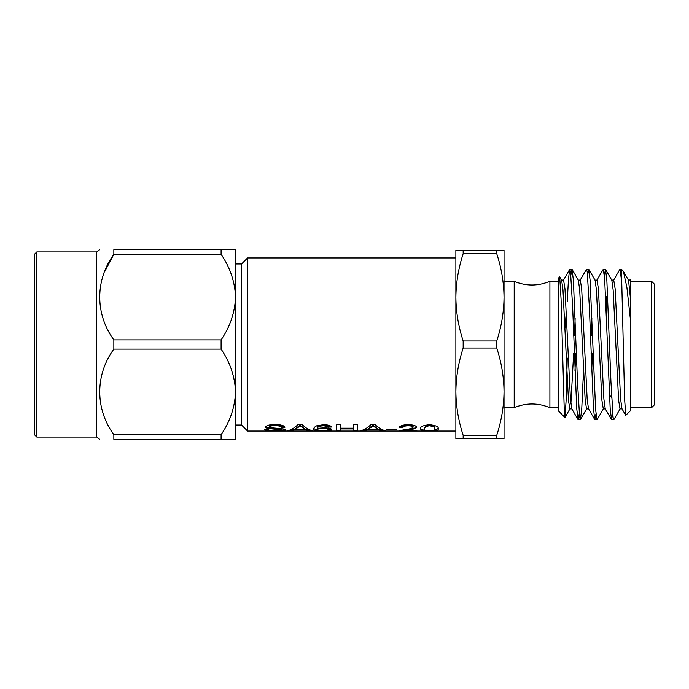 <?xml version="1.0" encoding="UTF-8"?>
<svg xmlns="http://www.w3.org/2000/svg" width="689" height="689" viewBox="0 0 689 689"><rect width="100%" height="100%" fill="white"/><g stroke="black" fill="none" stroke-linecap="round" stroke-linejoin="round"><path stroke-width="1.03" d="M496.76 250.202L496.76 253.724L463.163 253.724C458.486 268.021 456.058 282.568 455.877 297.347L455.877 250.202L504.038 250.202L504.038 438.798L463.163 438.798L463.163 435.276L496.76 435.276L496.76 438.798M504.038 281.284L514.201 281.284L514.201 407.716L504.038 407.716M221.1 439.306L113.84 439.306L113.84 434.699L221.1 434.699L221.1 439.306L235.526 439.306L235.526 297.097C234.932 281.818 230.126 267.556 221.1 254.301L113.84 254.301L113.84 249.694L221.1 249.694L221.1 254.301M221.1 249.694L235.526 249.694L235.526 297.097L235.526 263.965L241.546 263.965L247.566 257.944L247.566 431.056L455.877 431.056M221.1 434.699C230.109 421.513 234.915 407.251 235.526 391.903L235.526 425.035L241.546 425.035L241.546 263.965M221.1 339.892L221.1 349.108L113.84 349.108L113.84 339.892L221.1 339.892C230.109 326.707 234.915 312.444 235.526 297.097M104.788 271.466L113.84 254.301C95.108 279.958 94.979 314.012 113.84 339.892M235.526 391.903C234.932 376.633 230.126 362.362 221.1 349.108M113.84 349.108C95.108 374.764 94.979 408.818 113.84 434.699M113.84 439.306C95.065 439.306 95.065 439.306 113.84 439.306M36.818 437.076L34.45 434.707L34.45 254.293L36.818 251.924L36.818 437.076L96.753 437.076L99.629 439.306M99.629 249.694L96.753 251.924L36.818 251.924M113.84 249.694C95.065 249.694 95.065 249.694 113.84 249.694M96.753 437.076L96.753 251.924M496.76 340.977L496.76 348.023L463.163 348.023C458.486 362.328 456.058 376.866 455.877 391.653L455.877 297.347C456.049 312.177 458.478 326.715 463.163 340.977L496.76 340.977C501.437 326.672 503.866 312.134 504.038 297.347C503.866 282.524 501.437 267.978 496.76 253.724M496.76 435.276C501.437 420.979 503.866 406.432 504.038 391.653C503.866 376.823 501.437 362.285 496.76 348.023M463.163 253.724L463.163 250.202M463.163 348.023L463.163 340.977M463.163 438.798L455.877 438.798L455.877 391.653C456.049 406.476 458.478 421.022 463.163 435.276M455.877 297.347L455.877 257.944L247.566 257.944M264.473 429.635L268.288 429.635C268.831 430.315 271.285 430.625 275.652 430.582L281.835 429.953L269.511 428.644C266.979 428.386 265.653 427.86 265.515 427.077C266.359 425.432 269.494 424.588 274.92 424.545C280.707 424.596 284.057 425.501 284.962 427.24L281.146 427.24C280.612 426.207 278.589 425.681 275.066 425.681C271.742 425.647 269.83 426.086 269.33 426.999L270.303 427.688L280.957 428.618C283.997 428.954 285.565 429.393 285.659 429.927C284.764 430.634 281.482 430.944 275.815 430.849C269.029 430.995 265.239 430.591 264.473 429.635M287.158 430.823C290.749 430.151 294.332 428.102 297.915 424.682L302.23 424.682C305.813 428.102 309.395 430.151 312.987 430.823L308.93 430.823L305.847 429.815L294.298 429.815L291.214 430.823L287.158 430.823M331.504 427.034L328.033 427.137L326.775 426.276L323.46 425.802L320.497 426.078C318.042 426.904 316.966 427.757 317.267 428.644L323.847 427.74C328.963 427.998 331.633 428.653 331.857 429.712C331.607 430.539 328.748 430.918 323.287 430.849C316.415 430.952 313.245 430.332 313.788 428.98C313.59 427.99 314.572 426.93 316.742 425.785L323.684 424.682C328.171 424.812 330.78 425.604 331.504 427.034M340.538 428.937L340.538 430.823L336.714 430.823L336.714 424.682L340.538 424.682L340.538 428.196L353.733 428.196L353.733 424.682L357.557 424.682L357.557 430.823L353.733 430.823L353.733 428.937L340.538 428.937L340.538 428.351L353.733 428.351L353.733 428.937M360.097 430.823C363.689 430.151 367.271 428.102 370.854 424.682L375.169 424.682C378.752 428.102 382.335 430.151 385.926 430.823L381.87 430.823L378.786 429.815L367.237 429.815L364.154 430.823L360.097 430.823M420.772 428.825C419.963 426.81 422.857 425.432 429.454 424.682C436.068 425.449 438.962 426.827 438.135 428.825C438.927 430.263 436.034 430.935 429.454 430.849L423.399 430.634C421.418 430.324 420.54 429.721 420.772 428.825M399.232 430.229L399.232 430.823L416.948 430.823L403.694 430.504L403.694 429.902L409.085 429.195C413.357 428.773 415.863 427.912 416.604 426.62M399.603 430.616L405.847 429.497C409.714 429.04 412.143 428.282 413.124 427.206C412.771 426.327 411.126 425.862 408.189 425.802C404.986 425.871 403.272 426.388 403.056 427.344L399.586 427.24C400.257 425.638 403.151 424.786 408.267 424.682C413.271 424.794 416.044 425.638 416.604 427.197C415.863 428.498 413.357 429.359 409.085 429.79L403.694 430.504M386.727 429.876L386.727 429.307L396.804 429.307L396.804 429.876L386.727 429.876M514.158 407.681C526.077 402.729 537.988 402.738 549.9 407.716L549.9 281.284C537.988 286.262 526.077 286.271 514.158 281.319M573.696 335.465L575.78 335.465M590.413 335.465L592.506 335.465M607.707 295.615L606.389 296.942L606.389 315.149M654.55 284.299L654.55 404.701L651.536 407.716L651.536 281.284L654.55 284.299M630.469 281.284L651.536 281.284M621.435 269.244L623.364 271.294L626.887 287.279L630.469 319.954L630.469 410.722L625.741 415.321L624.622 399.052L621.435 269.244L619.876 269.365L613.58 280.251M630.469 319.954L630.469 279.967L628.377 280.104M621.435 271.785L621.065 275.135M620.178 408.749L613.882 419.635L613.089 417.276L610.962 382.128L606.863 280.501L605.528 269.365L604.339 275.135M603.461 408.749L597.019 419.756L595.623 409.654L590.137 280.501L588.802 269.365L587.614 275.135M583.514 370.527L581.774 408.499L580.439 419.635L579.638 417.276L577.511 382.128L573.412 280.501L572.077 269.365L570.888 275.135M621.435 279.708L620.014 269.244M612.702 413.865L611.513 419.635L610.178 408.499L604.684 279.338L603.297 269.244L596.855 280.251M595.976 413.865L594.788 419.635L593.453 408.499L589.353 306.872L587.226 271.724L586.425 269.365L580.129 280.251M579.251 413.865L578.071 419.635L576.727 408.499L572.637 306.872L570.509 271.724L569.708 269.365L568.485 278.899L567.254 301.842M625.741 415.321L621.943 408.749L620.617 399.077L615.139 288.734L613.744 280.104L611.651 280.104M611.513 419.635L605.218 408.749L603.891 399.077L598.414 288.734L597.019 280.104L594.934 280.104M592.454 353.535L591.713 370.527M594.788 419.635L588.492 408.749L587.166 399.077L581.688 288.734L580.302 280.104L578.209 280.104M575.728 353.535L574.988 370.527M578.071 419.635L571.775 408.749L570.44 399.077L564.971 288.734L563.576 280.104L561.483 280.104M558.228 371.543L558.228 394.039M566.358 312.126L564.963 328.265M630.469 298.552L628.54 280.251L623.364 271.294M622.107 408.896L620.014 408.896L618.619 400.266L613.15 289.923L611.823 280.251L605.528 269.365M605.381 408.896L603.297 408.896L601.902 400.266L596.424 289.923L595.098 280.251L588.802 269.365M591.877 318.473L591.145 335.465M588.664 408.896L586.572 408.896L585.176 400.266L579.699 289.923L578.372 280.251L572.077 269.365M575.151 318.473L574.419 335.465M573.636 353.535L570.888 403.849M571.939 408.896L569.846 408.896L568.451 400.266L562.982 289.923L561.647 280.251L559.718 276.918L561.079 299.19L564.308 411.85L565.014 417.388L566.169 399.792L567.254 358.047M564.92 417.422L558.228 410.722L558.228 278.278L559.718 276.918M558.228 407.716L549.9 407.716M403.694 430.229L401.299 430.229M413.124 427.206L413.124 426.629C412.78 425.759 411.135 425.294 408.189 425.242C404.986 425.302 403.272 425.819 403.056 426.767L399.586 426.672M408.189 425.802L408.189 425.242M403.056 427.344L403.056 426.767M409.085 429.79L409.085 429.195M438.109 428.515L433.82 430.16M429.454 430.849L429.454 430.255M425.087 430.169L423.399 430.031C421.418 429.729 420.54 429.126 420.772 428.239M423.399 430.634L423.399 430.031M434.664 428.825L434.664 428.239C435.508 426.887 433.76 425.888 429.411 425.242L425.811 425.854L424.243 428.825C423.399 429.919 425.139 430.504 429.454 430.582C433.769 430.496 435.5 429.91 434.664 428.825C435.5 427.456 433.751 426.448 429.411 425.802L425.811 426.422L424.243 428.825M429.411 425.242L429.411 425.802M425.811 425.854L425.811 426.422M383.67 430.229L377.632 429.221M381.87 430.823L381.87 430.229M378.786 429.815L378.786 429.221M368.391 429.221L362.354 430.229M367.237 429.815L367.237 429.221M364.154 430.823L364.154 430.229M377.632 429.23L377.632 428.644L373.007 425.242L368.391 428.644L368.391 429.23L377.632 429.23L373.007 425.802L368.391 429.23M373.007 425.242L373.007 425.802M371.164 426.81L371.164 427.387M357.557 430.229L353.733 430.229M340.538 430.229L336.714 430.229M328.033 427.137L326.775 425.699L320.497 425.509C318.042 426.336 316.966 427.189 317.267 428.058L317.267 428.644M326.775 426.276L326.775 425.699M323.46 425.802L323.46 425.242M320.497 426.078L320.497 425.509M331.728 429.402L327.973 430.151M323.287 430.849L323.287 430.255M317.732 430.108L313.822 428.661M331.504 426.465L328.033 426.569M328.377 429.738L328.377 429.144C328.274 428.446 326.448 428.05 322.891 427.955C319.403 428.058 317.526 428.437 317.267 429.109L317.267 429.703C317.465 430.289 319.386 430.582 323.02 430.582C326.56 430.582 328.343 430.298 328.377 429.738C328.274 429.032 326.448 428.636 322.891 428.541C319.403 428.636 317.526 429.023 317.267 429.703M322.891 427.955L322.891 428.541M310.73 430.229L304.693 429.221M308.93 430.823L308.93 430.229M305.847 429.815L305.847 429.221M295.452 429.221L289.414 430.229M294.298 429.815L294.298 429.221M291.214 430.823L291.214 430.229M304.693 429.23L304.693 428.644L300.068 425.242L295.452 428.644L295.452 429.23L304.693 429.23L300.068 425.802L295.452 429.23M300.068 425.242L300.068 425.802M298.225 426.81L298.225 427.387M281.835 429.953L281.835 429.359L278.95 428.704L269.511 428.058C266.979 427.8 265.644 427.283 265.515 426.5M278.95 429.29L278.95 428.704M269.511 428.644L269.511 428.058M284.686 426.672L281.146 426.672C280.612 425.638 278.589 425.122 275.066 425.122C271.742 425.079 269.83 425.518 269.33 426.422L269.33 426.999M281.146 427.24L281.146 426.672M275.066 425.681L275.066 425.122M285.427 429.609L281.637 430.143M275.815 430.849L275.815 430.255M269.08 430.134L265.213 429.635M375.005 426.913L375.005 427.49M302.066 426.913L302.066 427.49M241.546 425.035L247.566 431.056M574.359 353.535L576.452 353.535M591.084 353.535L593.177 353.535M609.412 395.081L611.608 397.286M630.469 407.716L651.536 407.716M605.381 269.244L603.288 269.244M588.664 269.244L586.572 269.244M571.93 269.244L569.846 269.244M613.744 419.756L611.66 419.756M597.027 419.756L594.926 419.756M580.293 419.756L578.209 419.756M563.413 280.251L569.708 269.365M580.439 419.635L586.735 408.749M565.014 417.388L570.01 408.749M558.228 281.284L549.9 281.284"/></g></svg>
